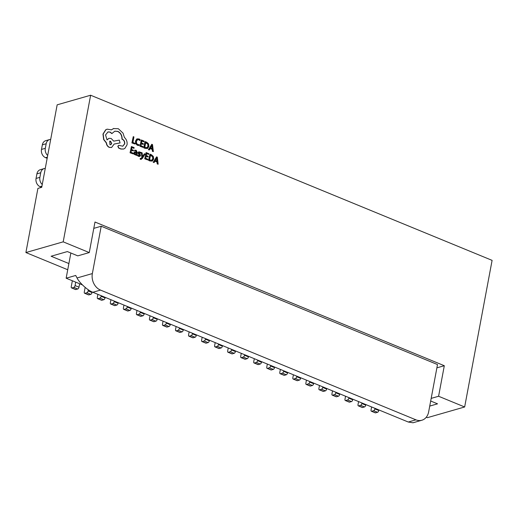 <?xml version="1.0" encoding="UTF-8"?>
<svg xmlns="http://www.w3.org/2000/svg" width="518" height="518" viewBox="0 0 518 518"><rect width="100%" height="100%" fill="white"/><g stroke="black" fill="none" stroke-linecap="round" stroke-linejoin="round"><path stroke-width="0.78" d="M75.719 282.142L75.078 285.573A1.645 0.842 112.4 0 1 73.834 287.373L71.924 287.924A1.645 0.842 112.4 0 1 71.581 287.911A1.645 0.842 112.4 0 1 71.251 286.668L72.358 280.756M71.924 287.924L75.835 289.53A1.645 0.842 112.4 0 1 75.492 289.523L71.581 287.911M75.835 289.53L77.745 288.979A1.645 0.842 112.4 0 0 78.989 287.179L79.63 283.747M88.325 289.795L88.112 290.935A1.645 0.842 112.4 0 1 86.869 292.735L84.958 293.285A1.645 0.842 112.4 0 1 84.615 293.272A1.645 0.842 112.4 0 1 84.285 292.029L85.153 287.399M84.958 293.285L88.869 294.891A1.645 0.842 112.4 0 1 88.526 294.884L84.615 293.272M88.869 294.891L90.779 294.341A1.645 0.842 112.4 0 0 92.023 292.541L92.126 291.964M101.25 295.733L101.146 296.296A1.645 0.842 112.4 0 1 99.903 298.096L97.993 298.646A1.645 0.842 112.4 0 1 97.649 298.633A1.645 0.842 112.4 0 1 97.319 297.39L97.889 294.353M97.993 298.646L101.904 300.252A1.645 0.842 112.4 0 1 101.56 300.246L97.649 298.633M101.904 300.252L103.814 299.702A1.645 0.842 112.4 0 0 105.057 297.902L105.16 297.345M114.284 301.094L114.18 301.657A1.645 0.842 112.4 0 1 112.937 303.457L111.027 304.008A1.645 0.842 112.4 0 1 110.69 303.995A1.645 0.842 112.4 0 1 110.353 302.752L110.923 299.715M111.027 304.008L114.938 305.614A1.645 0.842 112.4 0 1 114.595 305.607L110.69 303.995M114.938 305.614L116.848 305.07A1.645 0.842 112.4 0 0 118.091 303.263L118.195 302.706M127.318 306.455L127.214 307.019A1.645 0.842 112.4 0 1 125.971 308.819L124.061 309.369A1.645 0.842 112.4 0 1 123.724 309.356A1.645 0.842 112.4 0 1 123.388 308.113L123.957 305.076M124.061 309.369L127.972 310.975A1.645 0.842 112.4 0 1 127.635 310.968L123.724 309.356M127.972 310.975L129.882 310.431A1.645 0.842 112.4 0 0 131.125 308.624L131.229 308.068M140.352 311.823L140.248 312.38A1.645 0.842 112.4 0 1 139.005 314.18L137.095 314.73A1.645 0.842 112.4 0 1 136.758 314.724A1.645 0.842 112.4 0 1 136.422 313.474L136.992 310.437M137.095 314.73L141.006 316.336A1.645 0.842 112.4 0 1 140.669 316.33L136.758 314.724M141.006 316.336L142.916 315.792A1.645 0.842 112.4 0 0 144.159 313.986L144.263 313.429M153.386 317.184L153.283 317.741A1.645 0.842 112.4 0 1 152.039 319.541L150.129 320.092A1.645 0.842 112.4 0 1 149.793 320.085A1.645 0.842 112.4 0 1 149.462 318.835L150.026 315.799M150.129 320.092L154.04 321.697A1.645 0.842 112.4 0 1 153.704 321.691L149.793 320.085M154.04 321.697L155.95 321.154A1.645 0.842 112.4 0 0 157.194 319.347L157.297 318.79M166.427 322.546L166.317 323.102A1.645 0.842 112.4 0 1 165.08 324.903L163.164 325.453A1.645 0.842 112.4 0 1 162.827 325.446A1.645 0.842 112.4 0 1 162.497 324.197L163.06 321.16M163.164 325.453L167.074 327.059A1.645 0.842 112.4 0 1 166.738 327.052L162.827 325.446M167.074 327.059L168.985 326.515A1.645 0.842 112.4 0 0 170.228 324.708L170.331 324.151M179.461 327.907L179.351 328.464A1.645 0.842 112.4 0 1 178.114 330.264L176.198 330.814A1.645 0.842 112.4 0 1 175.861 330.808A1.645 0.842 112.4 0 1 175.531 329.565L176.101 326.521M176.198 330.814L180.109 332.42A1.645 0.842 112.4 0 1 179.772 332.414L175.861 330.808M180.109 332.42L182.019 331.876A1.645 0.842 112.4 0 0 183.262 330.07L183.372 329.513M192.495 333.268L192.385 333.825A1.645 0.842 112.4 0 1 191.148 335.625L189.232 336.176A1.645 0.842 112.4 0 1 188.895 336.169A1.645 0.842 112.4 0 1 188.565 334.926L189.135 331.883M189.232 336.176L193.143 337.781A1.645 0.842 112.4 0 1 192.806 337.775L188.895 336.169M193.143 337.781L195.059 337.237A1.645 0.842 112.4 0 0 196.296 335.431L196.406 334.874M205.529 338.63L205.426 339.186A1.645 0.842 112.4 0 1 204.183 340.986L202.266 341.537A1.645 0.842 112.4 0 1 201.929 341.53A1.645 0.842 112.4 0 1 201.599 340.287L202.169 337.244M202.266 341.537L206.177 343.149A1.645 0.842 112.4 0 1 205.84 343.136L201.929 341.53M206.177 343.149L208.094 342.599A1.645 0.842 112.4 0 0 209.33 340.799L209.44 340.235M218.564 343.991L218.46 344.548A1.645 0.842 112.4 0 1 217.217 346.348L215.3 346.898A1.645 0.842 112.4 0 1 214.964 346.892A1.645 0.842 112.4 0 1 214.633 345.648L215.203 342.605M215.3 346.898L219.211 348.51A1.645 0.842 112.4 0 1 218.874 348.497L214.964 346.892M219.211 348.51L221.128 347.96A1.645 0.842 112.4 0 0 222.371 346.16L222.475 345.597M231.598 349.352L231.494 349.909A1.645 0.842 112.4 0 1 230.251 351.709L228.334 352.259A1.645 0.842 112.4 0 1 227.998 352.253A1.645 0.842 112.4 0 1 227.667 351.01L228.237 347.966M228.334 352.259L232.245 353.872A1.645 0.842 112.4 0 1 231.909 353.859L227.998 352.253M232.245 353.872L234.162 353.321A1.645 0.842 112.4 0 0 235.405 351.521L235.509 350.958M244.632 354.713L244.528 355.27A1.645 0.842 112.4 0 1 243.285 357.07L241.375 357.621A1.645 0.842 112.4 0 1 241.032 357.614A1.645 0.842 112.4 0 1 240.702 356.371L241.271 353.328M241.375 357.621L245.279 359.233A1.645 0.842 112.4 0 1 244.943 359.22L241.032 357.614M245.279 359.233L247.196 358.683A1.645 0.842 112.4 0 0 248.439 356.883L248.543 356.319M257.666 360.075L257.563 360.632A1.645 0.842 112.4 0 1 256.319 362.432L254.409 362.982A1.645 0.842 112.4 0 1 254.066 362.976A1.645 0.842 112.4 0 1 253.736 361.732L254.306 358.689M254.409 362.982L258.32 364.594A1.645 0.842 112.4 0 1 257.977 364.581L254.066 362.976M258.32 364.594L260.23 364.044A1.645 0.842 112.4 0 0 261.473 362.244L261.577 361.681M270.7 365.436L270.597 365.993A1.645 0.842 112.4 0 1 269.354 367.799L267.443 368.343A1.645 0.842 112.4 0 1 267.1 368.337A1.645 0.842 112.4 0 1 266.77 367.094L267.34 364.05M267.443 368.343L271.354 369.956A1.645 0.842 112.4 0 1 271.011 369.943L267.1 368.337M271.354 369.956L273.264 369.405A1.645 0.842 112.4 0 0 274.508 367.605L274.611 367.042M283.734 370.797L283.631 371.354A1.645 0.842 112.4 0 1 282.388 373.161L280.478 373.705A1.645 0.842 112.4 0 1 280.134 373.698A1.645 0.842 112.4 0 1 279.804 372.455L280.374 369.412M280.478 373.705L284.388 375.317A1.645 0.842 112.4 0 1 284.045 375.304L280.134 373.698M284.388 375.317L286.299 374.767A1.645 0.842 112.4 0 0 287.542 372.966L287.645 372.403M296.769 376.159L296.665 376.715A1.645 0.842 112.4 0 1 295.422 378.522L293.512 379.066A1.645 0.842 112.4 0 1 293.175 379.059A1.645 0.842 112.4 0 1 292.838 377.816L293.408 374.773M293.512 379.066L297.423 380.678A1.645 0.842 112.4 0 1 297.079 380.665L293.175 379.059M297.423 380.678L299.333 380.128A1.645 0.842 112.4 0 0 300.576 378.328L300.68 377.764M309.803 381.52L309.699 382.077A1.645 0.842 112.4 0 1 308.456 383.883L306.546 384.427A1.645 0.842 112.4 0 1 306.209 384.421A1.645 0.842 112.4 0 1 305.873 383.178L306.442 380.134M306.546 384.427L310.457 386.04A1.645 0.842 112.4 0 1 310.12 386.027L306.209 384.421M310.457 386.04L312.367 385.489A1.645 0.842 112.4 0 0 313.61 383.689L313.714 383.126M322.837 386.881L322.733 387.438A1.645 0.842 112.4 0 1 321.49 389.245L319.58 389.789A1.645 0.842 112.4 0 1 319.243 389.782A1.645 0.842 112.4 0 1 318.907 388.539L319.476 385.502M319.58 389.789L323.491 391.401A1.645 0.842 112.4 0 1 323.154 391.388L319.243 389.782M323.491 391.401L325.401 390.85A1.645 0.842 112.4 0 0 326.644 389.05L326.748 388.487M421.84 420.24L413.014 422.772L408.281 422.028L415.928 419.833A13.131 10.444 74 0 0 421.84 420.24A13.131 10.444 74 0 0 428.645 411.901L437.503 364.555L101.211 226.23L93.797 228.36M415.928 419.833L100.492 290.08L92.845 292.275C87.924 290.604 79.241 282.731 77.052 277.965L92.353 273.575L101.211 226.23M92.353 273.575A13.131 10.444 74 0 0 100.492 290.08M408.281 422.028L92.845 292.275M82.407 284.894L66.149 278.205L75.712 275.459L77.052 277.965M70.862 253.011L66.149 278.205M335.871 392.243L335.768 392.799A1.645 0.842 112.4 0 1 334.524 394.606L332.614 395.15A1.645 0.842 112.4 0 1 332.278 395.143A1.645 0.842 112.4 0 1 331.947 393.9L332.511 390.863M332.614 395.15L336.525 396.762A1.645 0.842 112.4 0 1 336.188 396.749L332.278 395.143M336.525 396.762L338.435 396.212A1.645 0.842 112.4 0 0 339.678 394.412L339.782 393.848M348.912 397.604L348.802 398.167A1.645 0.842 112.4 0 1 347.565 399.967L345.648 400.511A1.645 0.842 112.4 0 1 345.312 400.505A1.645 0.842 112.4 0 1 344.982 399.261L345.545 396.225M345.648 400.511L349.559 402.123A1.645 0.842 112.4 0 1 349.223 402.117L345.312 400.505M349.559 402.123L351.469 401.573A1.645 0.842 112.4 0 0 352.713 399.773L352.816 399.216M361.946 402.965L361.836 403.528A1.645 0.842 112.4 0 1 360.599 405.329L358.683 405.879A1.645 0.842 112.4 0 1 358.346 405.866A1.645 0.842 112.4 0 1 358.016 404.623L358.585 401.586M358.683 405.879L362.594 407.485A1.645 0.842 112.4 0 1 362.257 407.478L358.346 405.866M362.594 407.485L364.51 406.934A1.645 0.842 112.4 0 0 365.747 405.134L365.857 404.577M374.98 408.326L374.877 408.89A1.645 0.842 112.4 0 1 373.633 410.69L371.717 411.24A1.645 0.842 112.4 0 1 371.38 411.227A1.645 0.842 112.4 0 1 371.05 409.984L371.62 406.947M371.717 411.24L375.628 412.846A1.645 0.842 112.4 0 1 375.291 412.84L371.38 411.227M375.628 412.846L377.544 412.296A1.645 0.842 112.4 0 0 378.781 410.496L378.891 409.939M41.66 187.322L40.126 186.694A6.566 5.225 -106 0 1 36.053 178.438L36.914 173.86A6.566 5.225 74 0 1 40.313 169.69L44.14 168.59A6.566 5.225 -106 0 1 45.26 168.428M47.19 158.113L46.86 158.21A6.566 5.225 -106 0 1 47.151 158.34M46.86 158.21L45.558 157.673A6.566 5.225 -106 0 1 41.485 149.424L42.346 144.839A6.566 5.225 74 0 1 45.746 140.669L49.573 139.575A6.566 5.225 -106 0 1 50.693 139.413M49.573 139.575A6.566 5.225 -106 0 0 46.167 143.745L45.312 148.323A6.566 5.225 74 0 0 47.682 155.491M42.249 184.505A6.566 5.225 74 0 1 39.88 177.344L40.741 172.759A6.566 5.225 -106 0 1 44.14 168.59M140.469 158.359L140.339 159.052L140.754 159.291L142.372 158.43L145.046 154.027L144.354 153.749L142.528 156.98L142.152 152.842L141.408 152.532L142.068 157.569L141.621 158.262L140.274 158.417L140.145 159.11L141.297 159.363M141.408 152.532L141.874 157.627L140.637 158.657M144.354 153.749L142.521 156.689M136.027 154.636L135.923 155.186L136.778 155.406L137.309 152.551L136.26 150.304L134.686 150.239L134.544 150.991L135.884 150.965L136.448 152.37M134.583 152.046L133.767 153.024L133.916 154.099L135.567 154.843M133.353 150.984L133.482 150.272L131.585 149.495L131.96 147.507L134.007 148.349L134.143 147.63L131.41 146.51L130.057 152.778L133.1 153.891L133.23 153.186L131.06 152.292L131.455 150.207L133.353 150.984L131.43 150.33M131.935 147.63L134.007 148.349M137.341 138.792L136.687 139.07L135.47 141.174L135.729 143.7L137.393 145.293L139.122 145.48L139.264 144.71L137.82 144.567L136.577 143.35L136.389 141.362L137.723 139.523M137.108 139.782L138.682 139.685L139.86 140.566L140.21 139.672L138.999 138.902L136.881 139.018L135.664 141.116L135.923 143.641L137.587 145.241L139.122 145.48M464.659 406.98L438.591 396.257L444.308 365.714L94.982 222.021L89.264 252.57L63.196 241.841L90.631 95.228L492.1 260.366L464.659 406.98L427.369 417.676L426.275 417.23M131.902 142.923L134.887 144.017L135.017 143.305L132.906 142.437L133.935 136.933L133.256 136.655L131.902 142.923L134.887 144.017M143.24 144.438L143.369 143.726L141.479 142.949L141.848 140.961L143.894 141.802L144.03 141.084L141.297 139.964L139.944 146.231L142.987 147.345L143.117 146.639L140.954 145.746L141.343 143.661L143.24 144.438L141.317 143.784M141.822 141.084L143.894 141.802M145.15 141.55L143.985 147.759L145.448 148.362L147.669 148.336L148.899 146.348L148.511 143.816L146.665 142.172L144.956 141.602L143.797 147.811L145.254 148.413L147.475 148.388M147.669 148.336L147.106 148.556M150.123 148.588L152.201 149.443L152.422 151.36L153.367 151.619L152.512 144.574L151.78 144.276L148.601 149.657L149.352 149.967L150.181 148.478L152.389 149.385L152.616 151.308L153.367 151.619M151.78 144.276L148.407 149.708L149.352 149.967M138.85 151.78L138.092 152.596L138.151 153.373L139.478 154.979L139.374 155.808M139.077 152.454L140.533 153.224L140.864 152.415L138.889 151.768L138.287 152.538L138.863 154.299M139.051 154.241L139.763 155.419L138.869 155.698L137.853 154.817L137.516 155.678L138.494 156.358L139.854 156.404L140.462 155.62L140.372 154.798L138.986 152.752L139.821 152.454L140.721 153.166M148.031 157.025L148.167 156.313L146.27 155.529L146.646 153.542L148.692 154.383L148.821 153.671L146.095 152.551L144.736 158.812L147.779 159.933L147.915 159.227L145.746 158.333L146.141 156.242L148.031 157.025L146.115 156.365M146.62 153.671L148.692 154.383M149.948 154.131L148.783 160.347L150.239 160.943L152.46 160.923L153.697 158.935L153.309 156.404L151.457 154.752L149.948 154.131L148.595 160.399L150.052 161.001L152.273 160.975M152.46 160.923L151.903 161.143M154.914 161.169L156.993 162.024L157.219 163.947L158.165 164.206L157.31 157.161L156.578 156.863L153.393 162.244L154.15 162.555L154.979 161.066L157.187 161.972L157.407 163.895L158.165 164.206M156.578 156.863L153.205 162.296L154.15 162.555M118.687 145.338L117.826 146.29L118.661 148.109L120.882 149.029L123.485 149.042M114.75 131.196L117.677 131.442C120.59 132.958 122.002 135.515 121.924 139.135L122.229 139.258C123.977 140.19 124.741 141.744 124.521 143.913L122.701 146.244M107.932 131.948L109.958 132.116L111.836 133.605L114.847 131.164L117.871 131.384C120.778 132.899 122.196 135.463 122.112 139.077L122.416 139.2C124.171 140.138 124.935 141.686 124.715 143.855L122.792 146.225L118.784 145.305L118.013 146.238L118.849 148.057L121.076 148.97L123.582 149.016L124.877 148.394L127.059 144.775C127.402 141.841 126.522 139.4 124.411 137.451L123.025 133.126L118.331 128.723L113.481 128.581L111.461 129.843L107.161 129.163L105.879 129.733L103.166 134.039L103.846 139.504L106.468 142.864C106.721 145.001 107.731 146.497 109.486 147.345L111.61 147.488L114.161 144.036L120.053 142.936L119.321 140.119L113.695 141.129L111.143 138.468L109.033 138.325L107.058 139.925L105.555 134.933L108.029 131.915L110.153 132.064L112.024 133.547M108.935 138.351L106.961 139.821M114.161 144.056L120.053 142.936M107.064 129.189L105.685 129.791L102.972 134.097L103.658 139.562L106.274 142.923C106.533 145.059 107.537 146.549 109.292 147.397L111.512 147.513M113.85 128.458L111.273 129.895M67.728 269.748L25.9 252.544L37.905 188.403L41.731 187.302L57.161 104.83L90.631 95.228M430.685 401.016L437.548 403.839L429.733 406.08M431.177 398.387L438.591 396.257M436.894 367.838L444.308 365.714M89.264 252.57L77.791 255.86L67.359 251.573L51.107 256.235L68.888 263.552M25.9 252.544L63.196 241.841M133.256 136.655L132.09 142.864M137.296 139.724L138.869 139.633L140.054 140.514M137.244 138.818L136.687 139.07M141.297 139.964L139.944 146.231M140.132 146.173L142.987 147.345M145.7 142.541L144.807 147.332L147.274 147.649L148.174 146.076L147.921 144.088L145.7 142.541M146.931 147.798L147.986 146.128L147.734 144.14L145.675 142.67M150.531 147.863L152.311 148.595L151.988 145.215L150.531 147.863M152.104 148.511L151.8 145.273M131.41 146.51L130.057 152.778M130.245 152.719L133.1 153.891M134.874 150.181L134.991 150.842M134.544 150.991L136.079 150.913L136.642 152.311L134.674 152.014L133.955 152.965L134.104 154.047L134.913 154.752L136.24 154.448L136.111 155.135L136.778 155.406M134.926 152.693L134.738 153.775L135.994 154.118L136.532 152.907L134.732 152.745M135.204 154.189L135.994 154.118L136.338 152.959L135.425 152.739M135.017 154.241L135.807 154.176M137.853 154.817L137.516 155.678M137.704 155.62L139.854 156.404M139.264 152.402L139.627 152.506M139.575 155.471L138.869 155.698M141.433 158.314L140.825 158.605M140.559 159.35L141.2 159.395M146.095 152.551L144.736 158.812M144.93 158.761L147.779 159.933M150.498 155.128L149.598 159.92L152.065 160.237L152.972 158.663L152.719 156.676L150.498 155.128M151.722 160.386L152.778 158.715L152.525 156.727L150.473 155.251M155.329 160.451L157.103 161.182L156.786 157.802L155.329 160.451M156.896 161.098L156.598 157.854M113.753 128.483L113.293 128.639M109.945 144.677L110.774 144.736L111.733 143.557L110.587 141.233L109.758 141.174L109.945 144.677M110.677 144.762L111.545 143.615L110.399 141.284L109.661 141.207M73.834 287.373L77.745 288.979M75.078 285.573L78.989 287.179M86.869 292.735L90.779 294.341M88.112 290.935L92.023 292.541M99.903 298.096L103.814 299.702M101.146 296.296L105.057 297.902M112.937 303.457L116.848 305.07M114.18 301.657L118.091 303.263M125.971 308.819L129.882 310.431M127.214 307.019L131.125 308.624M139.005 314.18L142.916 315.792M140.248 312.38L144.159 313.986M152.039 319.541L155.95 321.154M153.283 317.741L157.194 319.347M165.08 324.903L168.985 326.515M166.317 323.102L170.228 324.708M178.114 330.264L182.019 331.876M179.351 328.464L183.262 330.07M191.148 335.625L195.059 337.237M192.385 333.825L196.296 335.431M204.183 340.986L208.094 342.599M205.426 339.186L209.33 340.799M217.217 346.348L221.128 347.96M218.46 344.548L222.371 346.16M230.251 351.709L234.162 353.321M231.494 349.909L235.405 351.521M243.285 357.07L247.196 358.683M244.528 355.27L248.439 356.883M256.319 362.432L260.23 364.044M257.563 360.632L261.473 362.244M269.354 367.799L273.264 369.405M270.597 365.993L274.508 367.605M282.388 373.161L286.299 374.767M283.631 371.354L287.542 372.966M295.422 378.522L299.333 380.128M296.665 376.715L300.576 378.328M308.456 383.883L312.367 385.489M309.699 382.077L313.61 383.689M321.49 389.245L325.401 390.85M322.733 387.438L326.644 389.05M334.524 394.606L338.435 396.212M335.768 392.799L339.678 394.412M347.565 399.967L351.469 401.573M348.802 398.167L352.713 399.773M360.599 405.329L364.51 406.934M361.836 403.528L365.747 405.134M373.633 410.69L377.544 412.296M374.877 408.89L378.781 410.496M46.167 143.745L42.346 144.839M45.312 148.323L41.485 149.424M40.741 172.759L36.914 173.86M39.88 177.344L36.053 178.438M41.939 186.169L40.126 186.694M47.371 157.155L45.558 157.673"/></g></svg>
